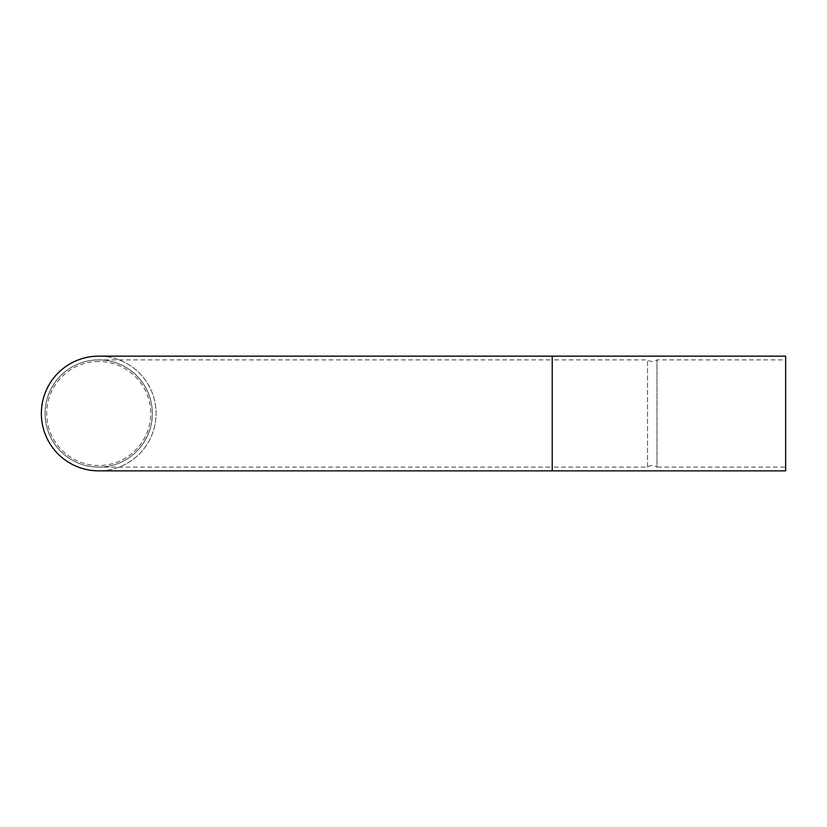 <?xml version="1.0" encoding="UTF-8"?>
<svg xmlns="http://www.w3.org/2000/svg" width="827" height="827" viewBox="0 0 827 827"><rect width="100%" height="100%" fill="white"/><g stroke="black" fill="none" stroke-linecap="round" stroke-linejoin="round"><path stroke-width="0.62" stroke-dasharray="4.13 3.1" d="M98.702 361.482A52.018 52.018 0 0 0 46.684 413.5A52.018 52.018 0 0 0 98.702 465.518A52.018 52.018 0 0 0 150.731 413.5A52.018 52.018 0 0 0 98.702 361.482M98.702 467.121A53.621 53.621 0 0 1 45.082 413.5A53.621 53.621 0 0 1 98.702 359.879A53.621 53.621 0 0 1 152.323 413.5A53.621 53.621 0 0 1 98.702 467.121A53.621 53.621 0 0 1 45.082 413.5A53.621 53.621 0 0 1 98.702 359.879A53.621 53.621 0 0 1 152.323 413.5A53.621 53.621 0 0 1 98.702 467.121A53.621 53.621 0 0 1 45.082 413.5A53.621 53.621 0 0 1 98.702 359.879A53.621 53.621 0 0 1 152.323 413.5A53.621 53.621 0 0 1 98.702 467.121A53.621 53.621 0 0 1 45.082 413.5A53.621 53.621 0 0 1 98.702 359.879A53.621 53.621 0 0 1 152.323 413.5A53.621 53.621 0 0 1 98.702 467.121L552.219 467.121L552.219 413.5L552.219 467.121L647.551 467.121A7.732 7.732 0 0 1 656.979 467.121L656.979 359.879L656.979 467.121L785.65 467.121L785.65 359.879L656.979 359.879A7.732 7.732 0 0 1 647.551 359.879L552.219 359.879L552.219 413.5L552.219 359.879L98.702 359.879M98.702 356.148A57.352 57.352 0 0 1 156.065 413.5A57.352 57.352 0 0 1 98.702 470.852A57.352 57.352 0 0 1 41.35 413.5A57.352 57.352 0 0 1 98.702 356.148A57.352 57.352 0 0 1 156.065 413.5A57.352 57.352 0 0 1 98.702 470.852M785.65 359.879L785.65 467.121M647.551 467.121L647.551 359.879L647.551 467.121M785.65 356.148L785.65 470.852M552.219 356.148L552.219 470.852"/><path stroke-width="1.24" d="M552.219 470.852L98.702 470.852A57.352 57.352 0 0 1 41.35 413.5A57.352 57.352 0 0 1 98.702 356.148L785.65 356.148L785.65 470.852L552.219 470.852L552.219 356.148"/></g></svg>
